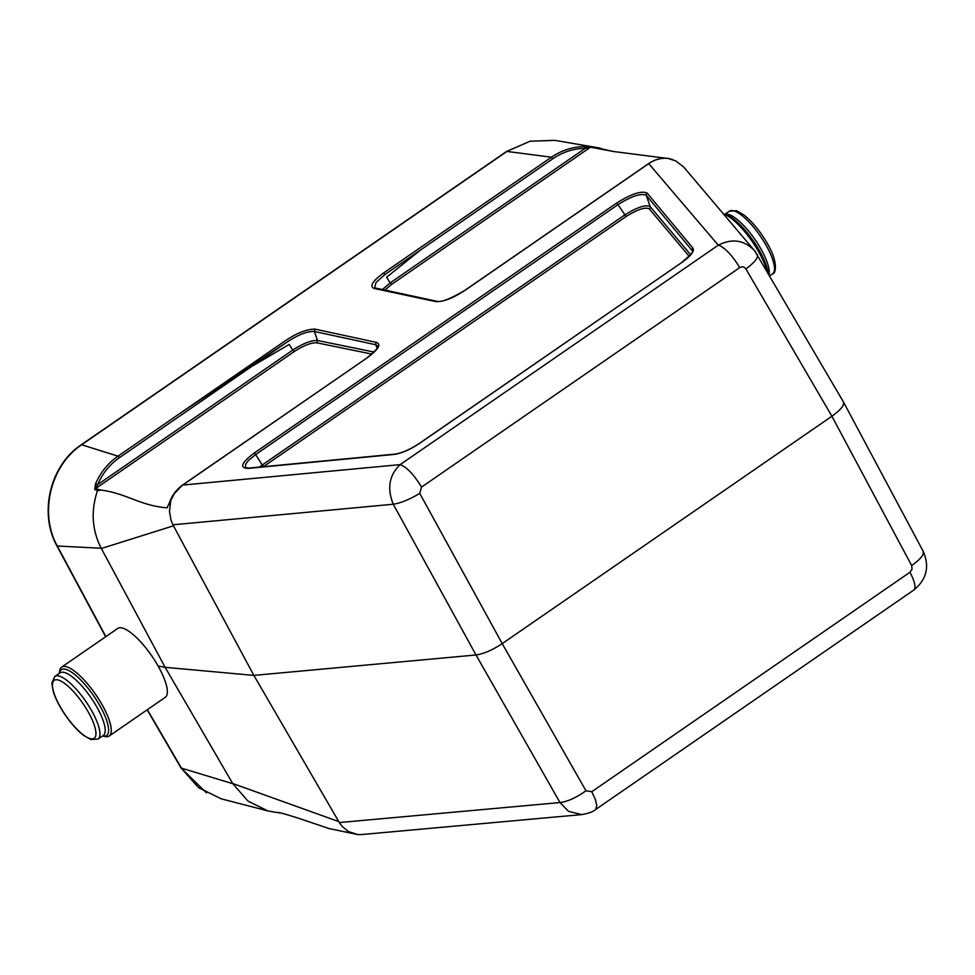 <?xml version="1.0" encoding="UTF-8"?>
<svg xmlns="http://www.w3.org/2000/svg" width="975" height="975" viewBox="0 0 975 975"><rect width="100%" height="100%" fill="white"/><g stroke="black" fill="none" stroke-linecap="round" stroke-linejoin="round"><path stroke-width="1.46" d="M754.492 250.526C744.096 239.996 732.03 238.217 718.283 245.188L400.14 464.624C389.183 475.093 386.892 488.304 393.266 504.233L172.916 524.806L253.866 675.395L476.007 654.968C483.673 653.896 492.412 650.106 502.222 643.622L831.907 416.24C840.621 409.987 844.484 405.259 843.485 402.041L923.24 551.375C929.809 566.67 926.64 579.577 913.721 590.107L595.591 809.543M581.636 814.612L361.725 834.539L357.947 834.6L348.343 831.541L342.249 826.495L339.324 822.559L559.979 802.547C567.742 801.56 576.396 797.635 585.951 790.762L502.222 643.622L419.737 493.35L421.517 487.098L739.659 267.662A24.728 7.361 -124.6 0 0 718.283 245.188L648.728 163.629M755.698 252.05L683.585 166.883L675.687 160.899L667.802 158.377C661.233 157.779 654.968 159.461 649.009 163.434L464.709 290.55C452.546 298.387 442.906 302.067 435.788 301.604L374.12 288.454C369.306 286.358 372.413 281.227 383.455 273.061L551.423 157.207L506.939 151.43L81.863 444.624C50.554 465.307 38.829 513.167 57.403 546.256L105.873 636.614M97.988 490.413L94.709 489.608L95.513 483.917C100.51 472.388 107.993 463.137 117.999 456.154L81.4 444.697M377.886 346.198L375.875 344.76L314.377 331.476C307.698 331.073 298.728 334.51 287.467 341.774L119.486 457.628L117.999 456.154L281.714 343.237C295.023 333.742 306.162 329.038 315.108 329.148L376.606 342.432C381.371 344.516 378.288 349.611 367.343 357.703L181.862 485.684L174.306 493.679L166.883 507.829C139.852 505.55 126.689 493.496 101.217 490.096L98.024 490.425M101.156 548.255L56.964 545.988L105.653 636.773M101.242 548.34C92.113 530.424 90.76 511.509 97.171 491.619M97.037 491.583L98.438 489.877M158.108 666.01L165.128 667.327L101.278 548.377M600.112 148.102L554.982 140.376L530.168 141.192L506.476 151.515L81.376 444.685C50.03 465.355 38.647 513.069 56.952 545.988L56.94 545.951M552.923 158.681L551.423 157.207C561.515 150.345 572.593 146.786 584.671 146.542L591.545 146.92A1.901 1.718 99.5 0 0 590.484 147.225L585.256 148.322C573.495 148.566 562.709 152.015 552.923 158.681L420.786 249.819L386.612 277.229L390.183 282.872L585.256 148.322L584.671 146.542M595.944 147.542L595.311 147.603M612.641 151.405L595.993 147.566M669.983 158.754L614.055 151.576L590.484 147.225L391.682 284.347L384.832 290.197M95.513 483.917L97.683 484.624L292.744 350.074L289.185 344.431L251.635 366.527M371.914 354.083L316.814 342.822C311.281 342.518 303.749 345.43 294.243 351.561L292.744 350.074C303.176 343.346 311.452 340.153 317.545 340.494L374.12 352.06M259.387 467.098L262.251 464.99L255.657 454.557L248.527 460.432L245.712 463.99L245.395 467.659L248.844 468.097A1.901 1.523 84.5 0 0 248.137 468.402C239.265 468.024 241.276 462.918 254.158 453.082L616.492 203.166C631.459 193.781 641.708 190.442 647.217 193.147L693.018 248.247C694.553 251.245 690.885 255.95 682 262.348L419.457 443.43C409.975 449.694 401.517 453.375 394.071 454.447L248.137 468.402M263.75 466.464L262.251 464.99L624.573 215.073C637.053 207.236 645.584 204.421 650.154 206.603L646.328 195.402C641.245 192.904 631.8 195.987 617.979 204.652L626.072 216.56L263.396 466.708M681.72 262.543L681.805 262.373C690.58 254.902 694.127 251.136 692.445 251.062L692.445 251.416M182.666 485.087L400.14 464.624C406.843 467.135 413.973 474.63 421.517 487.098M419.737 493.35C409.732 499.419 400.908 503.039 393.254 504.233M172.916 524.806L170.991 520.065L169.467 511.485L170.869 499.858M757.222 254.39C758.648 257.412 754.869 262.263 745.899 268.954L831.907 416.24L911.662 565.549C920.766 559.102 924.544 554.251 922.984 550.985M383.455 273.061L384.942 274.536L420.786 249.819M384.942 274.536L376.058 282.421L374.619 287.844L437.068 301.336A1.901 1.731 -78 0 0 435.788 301.604M382.346 289.66L390.183 282.872L391.682 284.347M173.392 525.854L101.424 548.474M339.324 822.559L253.866 675.395L165.128 667.327L232.733 783.583L247.93 801.06L267.942 810.944L276.473 812.443M595.116 147.566L596.798 148.285M671.909 159.339L673.152 159.803M672.043 159.425L667.802 158.377M119.486 457.628C109.773 464.429 102.509 473.423 97.683 484.624L95.44 488.682L101.217 490.096M94.709 489.608A1.901 1.743 -76.2 0 1 95.44 488.682L294.243 351.561M180.265 413.205L287.467 341.774M367.343 357.703L182.752 484.916C175.975 489.779 171.308 496.372 168.76 504.672L168.663 504.989M278.813 812.662L277.071 812.492C277.924 811.98 285.638 814.088 300.215 818.805L329.379 828.677M232.745 783.693L181.411 768.129L147.383 709.666M267.942 810.944L221.13 798.793L198.559 787.642L180.96 767.861L147.176 709.812M357.947 834.6L329.392 828.64M595.664 809.482L596.81 805.46L595.42 799.646L591.764 791.712L909.907 572.288A24.728 7.361 55.4 0 1 913.819 590.046M581.636 814.576L568.559 811.358L560.016 802.608M338.52 821.511L232.781 783.522M280.02 812.931L278.314 812.687M725.108 214.329A38.049 11.334 55.4 0 1 753.151 236.949A38.049 11.334 55.4 0 1 769.056 274.584M723.535 214A41.852 12.468 55.4 0 1 766.923 270.928M768.068 272.902A39.951 11.895 -124.6 0 0 750.994 237.656A39.951 11.895 -124.6 0 0 725.022 214.305A39.951 11.895 -124.6 0 0 724.852 214.268M60.072 672.835A38.049 11.334 55.4 0 1 91.004 697.71A38.049 11.334 55.4 0 1 103.277 735.467L98.036 739.074A38.049 11.334 55.4 0 0 91.857 711.092A38.049 11.334 55.4 0 0 54.844 676.443L60.072 672.835M109.176 736.015L165.226 697.357A41.852 12.468 -124.6 0 0 151.722 655.834A41.852 12.468 -124.6 0 0 117.707 628.461L61.644 667.119A41.852 12.468 55.4 0 1 65.861 666.595A41.852 12.468 55.4 0 1 99.182 699.843A41.852 12.468 55.4 0 1 109.176 736.015A41.852 12.468 55.4 0 1 104.788 736.515L102.533 735.979A39.951 11.895 -124.6 0 0 100.132 706.156A39.951 11.895 -124.6 0 0 65.252 669.216A39.951 11.895 -124.6 0 0 59.329 673.347L59.633 671.044A41.852 12.468 55.4 0 1 61.644 667.119M739.659 267.662C742.17 266.26 744.254 266.699 745.899 268.954M585.951 790.762L591.764 791.712M909.907 572.288L912.039 569.193L911.662 565.549M591.545 146.92L595.128 147.518M166.883 507.829L167.603 507.329M689.179 256.279L649.265 208.857C645.133 206.883 637.394 209.442 626.072 216.56M315.108 329.148L314.377 331.476L317.545 340.494L316.814 342.822M377.142 348.367L375.875 344.76A1.901 1.731 102.2 0 1 376.606 342.432M616.492 203.166L617.979 204.652L255.657 454.557L254.158 453.082M649.265 208.857A1.901 1.816 -40.1 0 0 650.154 206.603L690.605 254.67M693.018 248.247A1.901 1.816 140.3 0 0 692.128 250.502L646.328 195.402A1.901 1.816 140.3 0 1 647.217 193.147M393.254 504.221L476.007 654.968L559.991 802.559M248.844 468.097L394.778 454.143A1.901 1.523 84.5 0 0 394.071 454.447M394.778 454.143C401.761 453.131 409.927 449.572 419.262 443.454L419.457 443.43M419.262 443.454L682 262.348M374.12 288.454L376.326 288.746M724.9 214.281L729.385 211.185A38.049 11.334 55.4 0 1 766.411 245.834A38.049 11.334 55.4 0 1 772.59 273.817L769.75 275.779M88.457 712.384A35.197 10.481 -124.6 0 0 52.833 682.293A35.197 10.481 -124.6 0 0 81.303 733.237A35.197 10.481 -124.6 0 0 88.457 712.384M843.436 401.956L754.54 250.599M437.068 301.336C441.407 302.348 450.548 298.764 464.527 290.574L648.814 163.459C655.212 159.193 661.903 157.523 668.862 158.474M377.861 346.222C379.458 346.527 375.887 350.354 367.148 357.727M581.904 814.564C588.413 813.467 592.958 811.797 595.567 809.555M357.91 834.588L356.862 834.527M180.984 767.91L206.468 792.87M729.385 211.185L736.661 210.722L744.059 215.048C752.724 222.081 760.61 231.794 767.739 244.189C779.135 263.798 775.149 274.523 772.59 273.817M725.022 214.305L723.499 213.952M54.844 676.443L51.833 683.073L53.235 691.531C55.575 698.917 59.682 706.899 65.581 715.492C71.553 724.047 77.573 730.689 83.618 735.418L90.809 739.55L98.036 739.074"/></g></svg>
